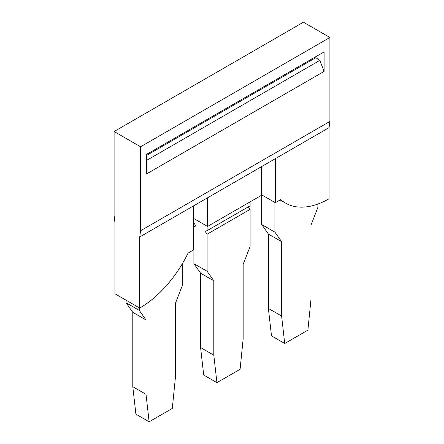 <?xml version="1.0" encoding="UTF-8"?>
<svg xmlns="http://www.w3.org/2000/svg" width="444" height="444" viewBox="0 0 444 444"><rect width="100%" height="100%" fill="white"/><g stroke="black" fill="none" stroke-linecap="round" stroke-linejoin="round"><path stroke-width="0.67" d="M149.129 421.8L146.021 394.333L132.789 386.696L135.903 414.163L149.129 421.8L172.305 408.419L175.369 377.833L175.369 303.507L182.312 285.609L182.312 263.764M193.479 218.337L207.531 226.457L207.531 197.813L139.738 236.957L139.738 308.081L114.929 293.762L114.929 222.633L114.108 215.473L114.108 131.513L303.435 22.2L329.892 37.474L140.565 146.786L140.565 230.752L329.892 121.44L329.071 127.644L207.531 197.813M213.814 280.813L207.12 271.29L193.889 263.653L200.588 273.177L213.814 280.813L213.814 355.189L216.927 382.656L240.099 369.28L243.168 338.694L243.168 264.363L250.111 246.464L250.111 209.374L207.12 234.199L205 231.196L207.12 230.647L207.12 226.218M139.322 310.428L126.096 302.791L132.789 312.321L146.021 319.958L139.322 310.428L139.322 307.842M193.479 205.927L193.479 249.966L188.101 253.069A87.107 50.294 -60 0 1 139.738 308.081M146.021 394.333L146.021 319.958M324.109 51.898L146.348 154.529L146.348 174.048L324.109 71.417L324.109 51.898M329.892 37.474L329.892 121.44M114.108 131.513L140.565 146.786M315.839 56.671L315.839 57.687L146.348 155.539M195.671 225.53L193.889 226.562L196.009 226.007L193.889 223.005L193.889 218.576M126.096 300.205L126.096 302.791M146.348 160.545L319.83 60.39L324.109 71.417M315.839 57.687L319.83 60.39M140.565 230.752L139.738 236.957M250.111 209.374L248.329 206.854M132.789 312.321L132.789 386.696M261.272 166.789L261.272 195.427L207.531 226.457M213.814 355.189L200.588 347.552L200.588 273.177M250.111 201.87L250.111 205.822L207.12 230.647M275.33 158.674L275.33 202.714L280.702 199.611A87.107 50.294 120 0 0 285.514 203.086A87.107 50.294 120 0 0 329.071 198.768L329.071 127.644M275.33 202.714L261.272 194.6M317.904 204.035L317.904 207.326L310.961 225.225L310.961 299.55L307.897 330.136L284.721 343.517L271.495 335.88L268.381 308.414L268.381 234.038L261.688 224.509L261.688 194.838M274.914 202.475L274.914 232.145L261.688 224.509M268.381 234.038L281.613 241.675L274.914 232.145M281.613 241.675L281.613 316.05L284.721 343.517M281.613 316.05L268.381 308.414M207.12 271.29L207.12 234.199M193.889 263.653L193.889 226.562M216.927 382.656L203.696 375.019L200.588 347.552M280.097 199.955L285.514 203.086"/></g></svg>
